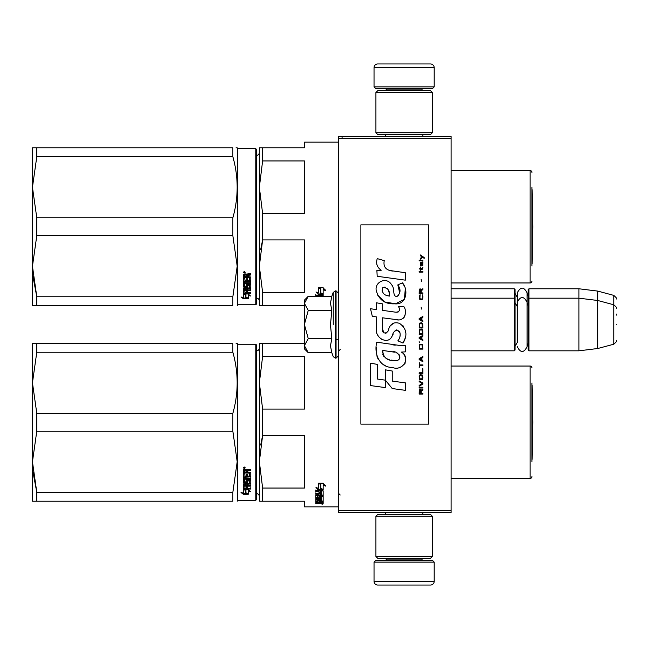<?xml version="1.0" encoding="UTF-8"?>
<svg xmlns="http://www.w3.org/2000/svg" width="649" height="649" viewBox="0 0 649 649"><rect width="100%" height="100%" fill="white"/><g stroke="black" fill="none" stroke-linecap="round" stroke-linejoin="round"><path stroke-width="0.97" d="M451.112 288.781L514.284 288.781L515.03 289.535L515.03 350.071L514.284 350.817L451.112 350.817L451.112 352.439M451.112 329.075L451.112 296.187L451.112 298.183L514.284 298.183L514.284 350.817M451.112 138.383L338.316 138.383L338.316 136.509L451.112 136.509L451.112 512.491L338.316 512.491L338.316 510.617L451.112 510.617M342.08 136.509L342.08 138.383M338.316 138.383L338.316 510.617M434.197 86.877L374.035 86.877L375.544 88.378L432.688 88.378L434.197 86.877L434.197 67.699A3.756 3.756 -137.2 0 0 430.433 63.943L377.799 63.943A3.756 3.756 137.2 0 0 374.035 67.699L434.197 67.699M385.352 136.509L385.352 134.627M422.88 136.509L422.88 134.627M421.972 90.633L421.972 89.878L386.252 89.878L386.252 90.633M384.752 88.378A1.501 1.501 137.8 0 1 386.252 89.878M423.481 88.378A1.501 1.501 -137.8 0 0 421.972 89.878M374.035 86.877L374.035 67.699M377.799 63.943L430.433 63.943M374.035 562.123L434.197 562.123L432.688 560.622L375.544 560.622L374.035 562.123L374.035 581.301A3.756 3.756 42.8 0 0 377.799 585.057L430.433 585.057A3.756 3.756 -42.8 0 0 434.197 581.301L374.035 581.301M422.88 512.491L422.88 514.373M385.352 512.491L385.352 514.373M386.252 558.367L386.252 559.122L421.972 559.122L421.972 558.367M423.481 560.622A1.501 1.501 -42.2 0 1 421.972 559.122M384.752 560.622A1.501 1.501 42.2 0 0 386.252 559.122M434.197 562.123L434.197 581.301M430.433 585.057L377.799 585.057M432.315 556.485L430.433 558.367L377.799 558.367L375.917 556.485L432.315 556.485L432.315 516.255L375.917 516.255L377.799 514.373L430.433 514.373L432.315 516.255M375.917 516.255L375.917 556.485M375.917 92.515L377.799 90.633L430.433 90.633L432.315 92.515L375.917 92.515L375.917 132.745L432.315 132.745L430.433 134.627L377.799 134.627L375.917 132.745M432.315 132.745L432.315 92.515M514.284 288.781L514.284 298.183L515.03 298.929M528.189 298.929L528.943 298.183L528.943 288.781L528.189 289.535L528.189 350.071L528.943 350.817L528.943 298.183L578.949 298.183L578.949 350.817L528.943 350.817M528.943 288.781L578.949 288.781L578.949 298.183L597.753 300.487L597.753 348.513L578.949 350.817M616.55 308.413L616.55 308.413C617.321 308.324 616.388 307.107 613.759 304.779L613.759 295.376L597.753 291.093L597.753 300.487L613.759 304.779L613.759 344.221L597.753 348.513M616.55 315.098L616.55 314.067M616.55 324.5C616.55 345.252 616.55 345.252 616.55 324.5C616.55 303.748 616.55 303.748 616.55 324.5M304.478 300.057L308.259 296.285L304.478 303.188L304.478 300.057M308.259 352.715L304.478 348.943L304.478 345.812L308.259 352.715L331.826 352.715L330.455 345.876L331.826 338.608L330.455 324.922L331.826 310.392L330.455 303.124L331.826 296.285L308.259 296.285M333.262 324.5L333.262 292.334L333.262 324.5M304.478 345.812L304.478 303.188M304.478 303.489L308.259 310.392L304.478 324.2M331.826 310.392L308.259 310.392M304.478 324.8L308.259 338.608L304.478 345.511M331.826 338.608L308.259 338.608M515.03 346.306L517.253 342.421L517.253 302.296L517.253 306.579L515.03 302.694M515.03 293.291L517.253 297.177L517.253 292.902L517.253 302.296C520.539 295.944 523.816 295.944 527.102 302.296L527.102 346.704C523.816 353.056 520.539 353.056 517.253 346.704M517.253 292.902C520.539 286.542 523.816 286.542 527.102 292.902L527.102 305.63L528.189 302.694M320.387 502.529L320.387 503.137L321.774 503.072L321.774 502.529L320.387 502.156M259.357 496.574A3.01 3.01 -46.6 0 0 256.542 493.573M259.357 347.937A3.01 3.01 -133.2 0 1 256.542 350.939M260.249 501.215L262.618 501.215L262.618 488.04L304.478 488.04L304.478 435.43L262.618 435.43L260.703 445.003M260.249 343.297L262.618 343.297L259.357 343.297L259.357 382.78L262.618 356.479L262.618 343.297L304.478 343.297M259.357 501.215L259.357 461.739L262.618 435.43L262.618 409.081L304.478 409.081L304.478 356.479L262.618 356.479M262.618 409.081L259.357 382.78L259.357 461.739L262.618 488.04M262.618 501.215L304.478 501.215L304.478 506.853L338.316 506.853M531.953 382.967L531.953 461.544M531.953 367.926A1.882 1.882 -133.3 0 0 530.071 366.044L530.071 478.467A1.882 1.882 -46.7 0 0 531.953 476.585M451.112 366.044L530.071 366.044M451.112 478.467L530.071 478.467M320.606 483.813L319.121 483.213M323.161 489.906L320.874 489.095L320.874 484.259L318.318 483.213L323.129 483.213L325.53 486.093L323.161 485.168L323.161 489.906L320.606 488.592L320.606 484.365L318.318 483.432L318.318 487.764M321.442 489.484L318.391 489.484L318.391 490.084L323.161 490.084L320.606 489.184L320.606 484.365M323.161 489.484L321.969 489.484M318.391 489.484L316.785 487.788M318.318 483.432L318.318 488.348L315.99 487.488L318.391 490.084M323.161 485.168L323.161 484.608L325.53 485.525M320.874 483.708L320.874 484.259L320.874 483.708L319.649 483.213M323.161 489.297L320.874 488.502M321.774 501.06L323.161 501.06L323.161 496.574L323.161 501.766L321.774 501.766L321.547 500.59L320.387 500.59L320.387 501.531L318.992 501.531L318.992 500.59L317.15 500.679L317.15 500.022L317.377 502.156L323.161 502.156L323.161 503.381L322.585 503.551L318.764 503.551L318.764 503.105M318.992 500.59L318.992 500.022M317.377 500.59L317.377 500.022M320.387 500.825L318.992 500.825M323.161 496.574L319.576 496.298L318.992 496.574L318.992 497.767L317.377 497.864L317.377 495.228M322.585 495.155L323.161 494.871L323.161 490.944L323.161 495.52L322.585 495.812L322.585 495.155L321.758 495.155M320.387 495.155L318.992 495.155M322.585 495.812L317.377 495.812M323.161 490.944L315.755 490.603L315.755 491.415L318.992 491.415L318.992 490.798L315.755 490.798L315.755 489.995M317.183 497.824L315.755 497.572L315.755 495.52L318.992 495.228L318.992 494.278L315.755 494.278L315.755 493.54L321.774 493.54L321.547 491.415L320.387 491.415L320.387 493.232L318.992 493.232L318.992 490.798M320.387 491.415L320.387 490.798L320.387 491.415M321.774 490.928L321.774 491.544L321.547 490.798L320.387 490.798M320.387 492.907L318.992 492.907M318.992 494.278L318.992 493.638L315.755 493.638L315.755 492.907M321.774 500.679L321.774 497.085L320.387 497.085L320.387 498.245L319.803 498.497L316.339 498.497L315.755 498.245L315.755 495.52M319.803 498.497L319.803 497.824L318.951 497.824M316.339 498.497L316.339 497.824M320.387 497.085L320.387 496.42L320.387 497.085M321.774 496.42L321.774 497.085L321.774 496.42L320.387 496.42M315.755 498.245L316.339 498.197M320.387 498.197L319.803 498.197M321.774 498.878L315.755 498.878L315.755 499.462L315.755 498.878M321.774 499.462L315.755 499.462M321.774 500.022L316.339 500.022L315.755 500.249L315.755 501.62L317.15 501.815M318.764 503.551L315.755 503.551L315.755 503.137L318.992 502.959L318.992 502.529L315.755 502.334L315.755 500.249M318.408 502.529L315.82 502.423M322.228 503.811L322.228 504.305L322.228 503.811M315.755 503.551L315.755 503.137M323.161 501.766L321.774 501.442M321.774 502.829L323.161 502.659L323.161 502.156M320.387 494.278L320.387 495.228L321.774 495.114L321.774 494.4L320.387 494.278L320.387 493.638L321.774 493.759L321.774 494.465M320.387 500.59L320.387 500.022M322.585 495.641L323.161 495.917M318.992 497.093L318.992 496.574M320.387 492.599L318.992 492.599M320.387 497.572L319.803 497.824M318.408 502.423L318.992 502.245M320.492 502.829L318.764 502.829M322.902 503.965L321.588 503.965L322.902 503.892M322.902 503.519L321.588 503.551M36.79 431.187L36.79 413.324L32.45 382.78L32.45 343.297L36.79 343.297L36.79 352.237L32.45 382.78L32.45 461.739L36.79 431.187L232.853 431.187L237.201 461.739L232.853 492.283L232.853 501.215C238.597 501.215 238.597 501.215 232.853 501.215L32.45 501.215L32.45 461.739L36.79 492.283L232.853 492.283M36.79 352.237L232.853 352.237L232.853 343.297C238.597 343.305 238.597 343.305 232.853 343.297L36.79 343.297M36.79 413.324L232.853 413.324C238.597 392.961 238.597 372.599 232.853 352.237M236.066 343.297L237.201 343.297L237.737 344.238L237.737 500.274L237.201 501.215M36.79 501.215L36.79 492.283L32.961 471.937M255.787 344.238L255.787 500.274L256.542 499.527L256.542 344.992L255.787 344.238L237.737 344.238M232.853 431.187L232.853 413.324M245.939 489.573L245.939 490.23L245.614 489.484M245.939 490.23L245.939 493.613L248.234 494.165L248.234 490.23L248.234 490.887L250.555 491.528L248.153 489.484L243.383 489.484L245.939 490.23M243.416 488.835L243.959 488.835M245.939 492.924L248.234 493.467M248.234 490.23L249.37 490.539M243.383 489.638L243.383 493.11L241.014 492.51L243.416 494.287L248.234 494.287L245.671 493.678L245.671 490.303L243.383 489.638M250.79 487.659L250.79 488.389L243.383 488.721L243.383 483.911L249.394 483.416L249.394 480.341L249.394 480.909L247.553 480.909L247.553 480.341L247.553 482.564L246.969 482.929L243.383 482.564L243.383 473.802L244.77 473.802L244.998 476.204L246.166 476.204L246.166 474.314L247.553 474.314L247.553 476.204L249.394 476.041L249.394 472.626L249.394 473.113L243.383 472.943L243.383 469.844L246.052 469.373L246.912 470.079L247.78 469.373L250.79 469.373L250.79 470.501L247.553 470.963L248.137 470.03L250.79 470.03M247.553 470.963L247.553 472.066L250.79 472.521L250.79 476.845L244.77 477.258L244.77 478.24L250.79 478.24L250.79 479.205L244.77 479.205L244.77 478.654L244.77 481.874L246.166 481.874L246.166 480.195L246.742 479.806L250.79 480.195L250.79 483.911L247.553 484.268L247.553 485.371L250.79 485.371L250.79 486.182L244.77 486.182L244.77 485.566L250.79 485.566L250.79 484.762M244.77 486.182L244.998 488.291L246.166 488.291L246.166 486.507L247.553 486.507L247.553 488.291L250.79 488.291L250.79 489.03L243.959 489.03M246.969 482.929L247.553 481.98M249.167 472.943L249.167 472.448L243.383 472.448M244.77 470.679L244.77 472.066L246.166 472.066L246.166 470.501L244.77 470.679L244.77 470.217L244.77 470.679M244.77 470.217L246.166 470.03L246.166 470.501M244.77 484.633L244.77 483.805L246.166 483.667L246.166 485.371L244.77 485.233L244.77 484.405L246.166 484.268M246.969 482.345L243.383 481.98M249.394 480.341L247.553 480.341M243.959 488.389L243.383 488.08M247.553 483.667L250.79 483.318M244.77 478.654L250.79 478.654L250.79 477.705M250.79 476.317L244.77 476.731L244.77 477.705M244.324 468.602L243.383 467.815L244.324 467.02L245.257 467.815L244.324 468.602L243.781 468.01M244.86 468.01L244.324 468.156M243.416 494.287L243.416 493.589L245.671 493.589M242.393 492.867L243.416 493.589M245.671 492.989L248.234 493.589M245.087 489.484L245.671 490.149M243.651 468.01L243.651 467.572L244.973 467.572L244.973 468.01L243.651 468.01M532.131 385.165L532.78 422.256L532.131 459.354L532.131 385.165A7.52 7.52 0 0 0 531.953 385.06M259.357 301.063A3.01 3.01 -46.6 0 0 256.542 298.061M259.357 152.426A3.01 3.01 -133.2 0 1 256.542 155.427M260.249 305.703L262.618 305.703L262.618 292.521L304.478 292.521L304.478 239.919L262.618 239.919L260.703 249.484M260.249 147.785L262.618 147.785L259.357 147.785L259.357 187.261L262.618 160.96L262.618 147.785L304.478 147.785L304.478 142.147L338.316 142.147M259.357 305.703L259.357 266.22L262.618 239.919L262.618 213.57L304.478 213.57L304.478 160.96L262.618 160.96M262.618 213.57L259.357 187.261L259.357 266.22L262.618 292.521M262.618 305.703L304.478 305.703M531.953 187.456L531.953 266.033M531.953 172.415A1.882 1.882 -133.3 0 0 530.071 170.533L530.071 282.956A1.882 1.882 -46.7 0 0 531.953 281.074M451.112 170.533L530.071 170.533M451.112 282.956L530.071 282.956M320.606 288.294L319.121 287.702M323.161 294.386L320.874 293.575L320.874 288.74L318.318 287.702L323.129 287.702L325.53 290.582L323.161 289.657L323.161 294.386L320.606 293.08L320.606 288.846L318.318 287.913L318.318 292.245M321.442 293.965L318.391 293.965L318.391 294.573L323.161 294.573L320.606 293.673L320.606 288.846M323.161 293.965L321.969 293.965M318.391 293.965L316.785 292.277M318.318 287.913L318.318 292.837L315.99 291.977L318.391 294.573M323.161 289.657L323.161 289.097L325.53 290.014M320.874 288.188L320.874 288.74L320.874 288.188L319.649 287.702M323.161 293.786L320.874 292.983M323.161 296.285L323.161 295.433L323.161 296.285M323.161 295.433L315.755 295.084L315.755 295.903L318.992 295.903L318.992 295.287L315.755 295.287L315.755 294.484M318.992 296.285L318.992 295.287M321.774 296.285L320.387 295.903L320.387 295.287L320.387 296.285M321.774 295.417L321.774 296.033L321.547 295.287L320.387 295.287M36.79 235.676L36.79 217.813L32.45 187.261L32.45 147.785L36.79 147.785L36.79 156.717L32.45 187.261L32.45 266.22L36.79 235.676L232.853 235.676L237.201 266.22L232.853 296.763L232.853 305.703C238.597 305.695 238.597 305.695 232.853 305.703L32.45 305.703L32.45 266.22L36.79 296.763L232.853 296.763M36.79 156.717L232.853 156.717L232.853 147.785C238.597 147.785 238.597 147.785 232.853 147.785L36.79 147.785M36.79 217.813L232.853 217.813C238.597 197.45 238.597 177.08 232.853 156.717M236.066 147.785L237.201 147.785L237.737 148.726L237.737 304.762L237.201 305.703M36.79 305.703L36.79 296.763L32.961 276.425M255.787 148.726L255.787 304.762L256.542 304.008L256.542 149.473L255.787 148.726L237.737 148.726M232.853 235.676L232.853 217.813M245.939 294.062L245.939 294.711L245.614 293.965M245.939 294.711L245.939 298.102L248.234 298.645L248.234 294.711L248.234 295.376L250.555 296.017L248.153 293.965L243.383 293.965L245.939 294.711M243.416 293.316L243.959 293.316M245.939 297.412L248.234 297.956M248.234 294.711L249.37 295.027M243.383 294.119L243.383 297.599L241.014 296.991L243.416 298.767L248.234 298.767L245.671 298.159L245.671 294.792L243.383 294.119M250.79 292.139L250.79 292.869L243.383 293.21L243.383 288.399L249.394 287.896L249.394 284.83L249.394 285.398L247.553 285.398L247.553 284.83L247.553 287.045L246.969 287.418L243.383 287.045L243.383 278.291L244.77 278.291L244.998 280.692L246.166 280.692L246.166 278.802L247.553 278.802L247.553 280.692L249.394 280.522L249.394 277.107L249.394 277.602L243.383 277.423L243.383 274.332L246.052 273.854L246.912 274.559L247.78 273.854L250.79 273.854L250.79 274.981L247.553 275.452L248.137 274.519L250.79 274.519M247.553 275.452L247.553 276.547L250.79 277.001L250.79 281.325L244.77 281.747L244.77 282.729L250.79 282.729L250.79 283.686L244.77 283.686L244.77 283.142L244.77 286.363L246.166 286.363L246.166 284.684L246.742 284.286L250.79 284.684L250.79 288.399L247.553 288.756L247.553 289.852L250.79 289.852L250.79 290.663L244.77 290.663L244.77 290.046L250.79 290.046L250.79 289.243M244.77 290.663L244.998 292.78L246.166 292.78L246.166 290.987L247.553 290.987L247.553 292.78L250.79 292.78L250.79 293.518L243.959 293.518M246.969 287.418L247.553 286.469M249.167 277.423L249.167 276.936L243.383 276.936M244.77 275.168L244.77 276.547L246.166 276.547L246.166 274.981L244.77 275.168L244.77 274.697L244.77 275.168M244.77 274.697L246.166 274.519L246.166 274.981M244.77 289.113L244.77 288.294L246.166 288.156L246.166 289.852L244.77 289.722L244.77 288.886L246.166 288.756M246.969 286.834L243.383 286.469M249.394 284.83L247.553 284.83M243.959 292.869L243.383 292.569M247.553 288.156L250.79 287.799M244.77 283.142L250.79 283.142L250.79 282.185M250.79 280.806L244.77 281.212L244.77 282.185M244.324 273.083L243.383 272.304L244.324 271.509L245.257 272.304L244.324 273.083L243.781 272.499M244.86 272.499L244.324 272.637M243.416 298.767L243.416 298.078L245.671 298.078M242.393 297.347L243.416 298.078M245.671 297.477L248.234 298.078M245.087 293.965L245.671 294.638M243.651 272.499L243.651 272.053L244.973 272.053L244.973 272.499L243.651 272.499M532.131 189.646L532.78 226.744L532.131 263.835L532.131 189.646A7.52 7.52 0 0 0 531.953 189.54M424.195 258.359L424.195 257.572L420.357 254.943L420.357 255.73L422.037 256.915L420.357 258.359L420.357 259.146L422.596 257.304L424.195 258.359M422.913 394.057L422.913 393.27L421.233 393.27L421.233 391.039L422.913 389.984L422.913 389.067L421.079 390.252L420.593 389.327L419.798 389.327L419.238 390.252L419.157 394.057L422.913 394.057M419.157 388.013L422.913 388.013L422.913 387.226L419.157 387.226L419.157 388.013M419.157 386.179L422.913 384.078L422.913 383.024L419.157 380.922L419.157 381.709L422.434 383.551L419.157 385.384L419.157 386.179M419.157 376.72L419.716 379.478L422.353 379.478L422.913 377.767L422.353 375.008L420.033 374.749L419.157 376.72M419.157 372.777L419.157 373.564L422.913 373.564L422.913 368.835L422.434 368.835L422.434 372.777L419.157 372.777M422.913 357.274L422.913 356.488L419.157 358.589L419.157 359.643L422.913 361.744L422.913 360.958L421.955 360.43L421.955 357.802L422.913 357.274M422.353 344.27L419.716 344.27L419.157 349.13L422.913 349.13L422.353 344.27M419.716 342.826L419.157 341.642L419.716 342.826M419.157 338.494L422.913 340.595L422.913 339.8L421.955 339.281L421.955 336.653L422.913 336.125L422.913 335.338L419.157 337.439L419.157 338.494M422.677 329.952L421.639 329.035L419.716 329.424L419.157 334.284L422.913 334.284L422.677 329.952M422.677 323.648L421.639 322.723L419.716 323.121L419.157 327.98L422.913 327.98L422.677 323.648M421.558 309.062L421.152 307.228L421.558 309.062M419.157 272.15L422.913 272.15L422.913 271.363L419.157 271.363L419.157 272.15M422.832 263.348L422.913 261.904L420.755 262.301L420.357 264.532L420.836 266.106L420.836 262.959L421.233 262.821L421.955 266.106L422.759 265.579L422.832 263.348M419.554 362.791L419.157 367.788L419.554 365.687L422.913 365.687L422.913 364.892L419.554 364.892L419.554 362.791M422.913 316.42L419.157 318.521L419.157 319.576L422.913 321.677L422.913 320.89L421.955 320.363L421.955 317.734L422.913 317.207L422.913 316.42M422.272 269.262L422.913 267.42L422.118 268.605L420.674 268.605L420.357 267.161L420.357 268.605L419.716 268.605L420.357 270.308L420.674 269.262L422.272 269.262M422.353 294.873L422.353 298.289L421.639 299.084L419.879 298.686L420.114 294.743L419.392 295.4L419.238 298.426L420.033 299.741L421.639 299.87L422.677 298.946L422.913 296.585L422.353 294.873M422.913 292.91L421.233 292.91L421.233 290.671L422.913 289.624L422.913 288.7L421.079 289.884L420.593 288.967L419.798 288.967L419.238 289.884L419.157 293.697L422.913 293.697L422.913 292.91M421.558 281.35L421.152 279.508L421.558 281.35M422.913 260.849L422.913 260.2L419.157 260.2L419.157 260.849L422.913 260.849M392.507 271.047C385.855 270.203 383.105 266.731 384.249 260.622L377.256 258.627C375.739 263.372 377.045 267.258 381.182 270.276L376.882 270.519L377.199 276.279L405.309 280.157L405.309 272.718L389.895 270.503M402.453 282.85L397.813 284.895C400.928 289.284 400.741 293.08 397.237 296.285C391.98 297.364 395.176 287.929 391.623 284.862C386.601 275.711 372.794 282.591 376.785 292.228C379.6 300.406 385.571 304.259 394.706 303.805C406.428 305.208 408.781 289.916 402.453 282.85L404.562 286.493M382.512 329.019L382.512 317.807L395.874 319.551C403.856 322.147 408.083 312.453 403.8 306.547L398.575 306.547C400.384 310.084 399.476 311.974 395.849 312.218L382.496 310.344L382.496 303.846L376.396 302.791L376.396 309.557L370.482 308.746L372.323 316.331L376.396 316.89L376.396 329.019C374.781 337.553 387.988 345.633 392.101 336.052C393.481 331.006 395.947 329.441 399.508 331.347C400.757 334.762 400.214 337.926 397.869 340.822L403.021 343.086C407.815 335.168 406.647 328.589 399.508 323.356C394.357 321.766 390.803 323.502 388.856 328.581C388.792 333.489 381.588 335.062 382.512 329.019L384.005 333.042M401.358 345.698L376.753 342.193C373.856 353.372 379.089 367.48 392.507 367.472C402.469 371.585 411.401 357.997 401.358 352.083L405.349 351.863L405.349 345.698L401.358 345.698M385.344 369.841L385.344 380.16L392.239 388.548L405.601 390.373L405.601 382.934L392.247 381.093L392.247 371.033L385.344 369.841M370.449 385.563L385.271 387.591L385.271 380.152L377.353 379.032L377.353 364.381L370.449 363.189L370.449 385.563M428.559 224.862L360.876 224.862L360.876 424.138L428.559 424.138L428.559 224.862M376.834 264.427L377.183 265.392M397.813 284.895L399.816 293.356M398.673 295.506L397.164 296.309M377.613 295.092L384.914 302.012L395.492 303.781L404.368 299.408L405.309 288.959M403.021 343.086L405.503 337.407M405.779 333.067L405.455 330.633M403.629 326.561L402.899 325.644M393.992 322.951L390.398 325.741M387.583 331.371L386.731 332.629M386.358 332.953L385.563 333.294M391.469 337.358L393.116 334.243M394.568 331.412L394.981 330.852M395.663 330.276L396.588 329.919M396.88 329.879L400.133 333.026M400.19 334.949L399.873 336.807M377.353 334.065L378.067 335.647M380.655 338.697L382.18 339.597M384.63 340.327L385.782 340.425M388.556 339.962L390.203 338.916M398.575 306.547L399.411 308.786M398.17 311.999L396.717 312.258M396.912 319.657L398.105 319.714M400.084 319.624L401.561 319.211M403.224 318.253L404.181 317.296M405.098 315.187L405.406 312.258M395.225 345.187L392.791 344.854M399.078 367.456L401.569 366.766M404.66 364.162L405.284 362.815M405.763 360.065L405.73 358.865M405.511 357.51L403.946 354.362M376.55 347.661L376.282 351.133M376.818 355.79L378.091 359.116M383.835 364.835L385.279 365.598M388.751 295.944L386.488 295.311M383.535 293.664L382.123 291.068M382.074 290.793L382.748 287.677C387.494 287.385 389.806 290.192 389.684 296.082C383.9 295.546 381.588 292.74 382.748 287.677M384.338 287.077L385.693 287.304M387.153 288.197L388.191 289.803M388.702 291.109L389.173 292.788M392.507 351.782C398.762 350.541 403.548 360.99 395.111 360.601C387.129 360.917 383.015 357.526 382.764 350.444L394.414 352.172M396.945 353.097L397.602 353.47M399.232 354.841L399.792 356.033M399.906 357.007L399.833 357.591M399.792 358.264L398.624 359.789M396.49 360.593L396.004 360.625M393.902 360.479L391.152 360.081M389.213 359.651L386.204 358.516M384.03 356.853L382.788 354.459M382.61 353.024L382.659 351.425M420.755 393.27L419.554 393.27L420.033 389.984L420.674 390.382L420.755 393.27M419.635 376.72L420.114 375.536L421.955 375.536L422.199 378.692L420.114 378.951L419.635 376.72M421.639 357.932L421.639 360.3L419.473 359.116L421.639 357.932M419.635 345.982L420.114 344.797L421.955 344.797L422.434 348.343L419.635 348.343L419.635 345.982M421.639 336.782L421.639 339.151L419.473 337.967L421.639 336.782M419.635 331.136L420.114 329.952L421.955 329.952L422.434 333.497L419.635 333.497L419.635 331.136M419.635 324.825L420.114 323.648L421.955 323.648L422.434 327.193L419.635 327.193L419.635 324.825M422.037 262.821L422.596 264.005L422.272 265.449L421.558 264.273L421.558 262.821L422.037 262.821M421.639 317.864L421.639 320.233L419.473 319.048L421.639 317.864M420.755 292.91L419.554 292.91L420.033 289.624L420.674 290.014L420.755 292.91M331.826 296.285L333.262 292.334L336.06 290.849L336.06 358.151L338.316 355.895M335.387 290.849L335.387 358.151L336.06 358.151M248.137 470.501L248.137 470.03M248.137 274.981L248.137 274.519M527.102 296.236L528.189 293.291M597.753 291.093L578.949 288.781M613.759 295.376C616.388 297.713 617.321 298.921 616.55 299.011M336.06 339.541L338.316 339.541M527.102 343.37L528.189 346.306M613.759 344.221C616.388 341.893 617.321 340.676 616.55 340.587M336.06 290.849L338.316 293.105M331.826 352.715L333.262 356.666L335.387 358.151M255.787 500.274L237.737 500.274M340.198 495.009L338.316 493.135M340.198 349.503L338.316 351.385M255.787 304.762L237.737 304.762"/></g></svg>
